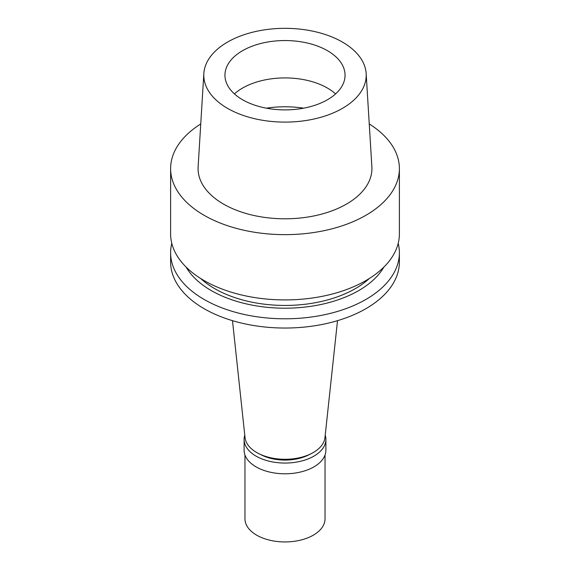 <?xml version="1.0" encoding="UTF-8"?>
<svg xmlns="http://www.w3.org/2000/svg" width="570" height="570" viewBox="0 0 570 570"><rect width="100%" height="100%" fill="white"/><g stroke="black" fill="none" stroke-linecap="round" stroke-linejoin="round"><path stroke-width="0.85" d="M234.42 93.9A60.05 34.67 180 0 1 242.535 88.072A60.05 34.67 180 0 1 335.58 93.9M327.465 99.736A60.05 34.67 0 0 0 345.049 75.219A60.05 34.67 0 0 0 307.978 43.185A60.05 34.67 0 0 0 242.535 50.701A60.05 34.67 0 0 0 224.951 75.219A60.05 34.67 0 0 0 262.022 107.246A60.05 34.67 0 0 0 327.465 99.736M342.428 108.371A81.211 46.89 180 0 1 252.603 118.211A81.211 46.89 180 0 1 203.839 73.558A81.211 46.89 180 0 1 227.572 42.066A81.211 46.89 180 0 1 314.747 31.592A81.211 46.89 180 0 1 366.161 73.558A81.211 46.89 180 0 1 342.428 108.371M203.839 73.558L198.125 166.839A86.932 50.188 0 0 0 250.316 214.634A86.932 50.188 0 0 0 346.467 204.096A86.932 50.188 0 0 0 371.875 166.839L366.161 73.558M369.246 123.947A114.385 66.035 180 0 1 399.385 168.613A114.385 66.035 180 0 1 365.883 215.303A114.385 66.035 180 0 1 241.231 229.617A114.385 66.035 180 0 1 170.615 168.613A114.385 66.035 180 0 1 200.754 123.947M170.615 168.613L170.615 233.885A114.385 66.035 0 0 0 241.231 294.897A114.385 66.035 0 0 0 365.883 280.583A114.385 66.035 0 0 0 399.385 233.885L399.385 168.613M200.697 278.516A99.515 57.456 0 0 0 355.367 288.62A99.515 57.456 0 0 0 369.303 278.516M383.902 267.059A104.267 60.199 180 0 1 358.73 290.565A104.267 60.199 180 0 1 186.098 267.059M398.209 243.326A114.385 66.035 180 0 1 399.385 252.759A114.385 66.035 180 0 1 365.883 299.457A114.385 66.035 180 0 1 241.231 313.771A114.385 66.035 180 0 1 170.615 252.759A114.385 66.035 180 0 1 171.791 243.326M170.615 252.759L170.615 262.001A114.385 66.035 0 0 0 241.231 323.012A114.385 66.035 0 0 0 365.883 308.698A114.385 66.035 0 0 0 399.385 262.001L399.385 252.759M232.489 320.668L245.043 437.61A40.035 23.113 0 0 0 270.828 457.796A40.035 23.113 0 0 0 313.308 452.523A40.035 23.113 0 0 0 324.957 437.61L337.511 320.668M260.34 454.383A35.746 20.634 0 0 0 309.66 454.383M325.221 435.181A40.89 23.605 180 0 1 325.89 439.449A40.89 23.605 180 0 1 313.913 456.143A40.89 23.605 180 0 1 269.353 461.258A40.89 23.605 180 0 1 244.11 439.449A40.89 23.605 180 0 1 244.779 435.181M244.11 439.449L244.11 450.186A40.89 23.605 0 0 0 269.353 471.996A40.89 23.605 0 0 0 313.913 466.88A40.89 23.605 0 0 0 325.89 450.186L325.89 439.449M244.965 454.995L244.965 518.828A40.035 23.113 0 0 0 269.681 540.182A40.035 23.113 0 0 0 313.308 535.173A40.035 23.113 0 0 0 325.035 518.828L325.035 454.995M266.361 108.179A72.917 42.102 180 0 1 303.639 108.179"/></g></svg>
